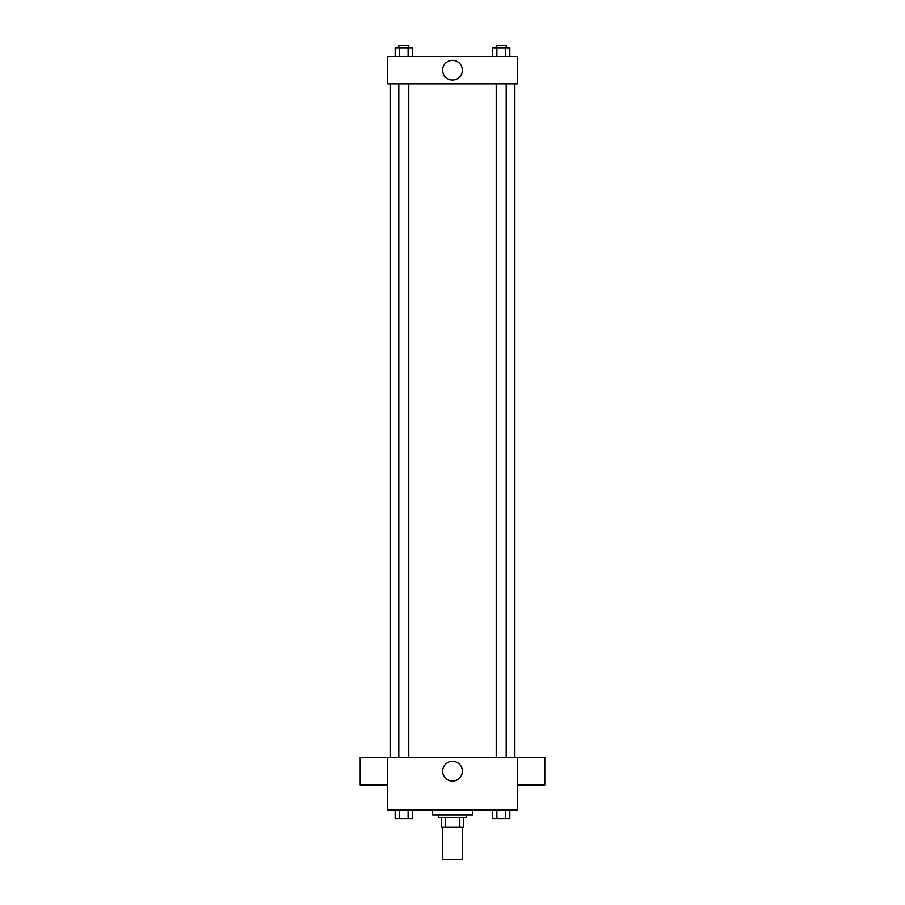 <?xml version="1.0" encoding="UTF-8"?>
<svg xmlns="http://www.w3.org/2000/svg" width="905" height="905" viewBox="0 0 905 905"><rect width="100%" height="100%" fill="white"/><g stroke="black" fill="none" stroke-linecap="round" stroke-linejoin="round"><path stroke-width="1.36" d="M442.522 827.317L442.522 859.75L462.478 859.75L462.478 827.317M459.819 817.339L459.819 827.317L441.278 827.317L441.278 817.339M459.819 827.317L463.722 827.317L463.722 817.339L463.722 827.317M466.222 814.851L466.222 817.339L438.778 817.339L438.778 814.851M445.181 817.339L445.181 827.317M432.545 809.862L432.545 814.851L472.455 814.851L472.455 809.862M387.634 757.474L517.366 757.474L517.366 809.862L387.634 809.862L387.634 757.474L360.201 757.508L360.201 784.952L387.634 784.952M462.365 771.196A9.865 9.865 0 0 1 447.568 779.737A9.865 9.865 0 0 1 447.568 762.644A9.865 9.865 0 0 1 462.365 771.196M517.366 784.952L544.799 784.952L544.799 757.508L517.366 757.508M514.866 83.916L514.866 757.474M496.212 757.474L496.212 83.916M408.789 83.916L408.789 757.474M517.366 83.916L387.634 83.916L387.634 56.472L517.366 56.472L517.366 83.916M462.365 70.194A9.865 9.865 0 0 1 447.568 78.746A9.865 9.865 0 0 1 447.568 61.653A9.865 9.865 0 0 1 462.365 70.194M509.832 56.472L509.832 47.75L492.558 47.75L492.558 56.472M505.522 47.75L505.522 56.472M496.879 47.75L496.879 56.472M496.212 47.75L496.212 45.25L506.189 45.25L506.189 47.75M412.442 56.472L412.442 47.75L395.168 47.75L395.168 56.472M408.121 47.75L408.121 56.472M399.478 47.75L399.478 56.472M398.811 47.75L398.811 45.25L408.789 45.25L408.789 47.75M509.832 809.862L509.832 818.584L492.558 818.584L492.558 809.862M505.522 809.862L505.522 818.584M496.879 809.862L496.879 818.584M506.189 818.584L496.212 818.584M412.442 809.862L412.442 818.584L395.168 818.584L395.168 809.862M408.121 809.862L408.121 818.584M399.478 809.862L399.478 818.584M408.789 818.584L398.811 818.584M390.134 83.916L390.134 757.474M506.189 757.474L506.189 83.916M398.811 83.916L398.811 757.474"/></g></svg>
